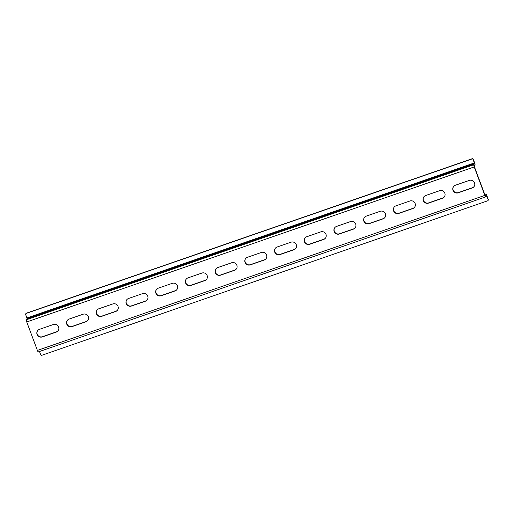 <?xml version="1.0" encoding="UTF-8"?>
<svg xmlns="http://www.w3.org/2000/svg" width="514" height="514" viewBox="0 0 514 514"><rect width="100%" height="100%" fill="white"/><g stroke="black" fill="none" stroke-linecap="round" stroke-linejoin="round"><path stroke-width="0.77" d="M474.139 186.46A4.08 3.977 35.6 0 1 472.327 187.764L458.379 192.596A4.08 3.977 35.6 0 1 453.56 186.55M453.007 190.347A4.08 3.977 35.6 0 1 455.378 185.246L469.327 180.414A4.08 3.977 35.6 0 1 474.062 186.582A4.08 3.977 35.6 0 1 472.16 187.995L458.212 192.827A4.08 3.977 35.6 0 1 453.007 190.347M444.43 196.759A4.08 3.977 35.6 0 1 442.618 198.057L428.67 202.889A4.08 3.977 35.6 0 1 423.851 196.843M423.298 200.646A4.08 3.977 35.6 0 1 425.669 195.538L439.611 190.707A4.08 3.977 35.6 0 1 444.353 196.875A4.08 3.977 35.6 0 1 442.451 198.288L428.503 203.12A4.08 3.977 35.6 0 1 423.298 200.646M58.204 330.573A4.08 3.977 35.6 0 1 56.392 331.871L42.444 336.702A4.08 3.977 35.6 0 1 37.625 330.656M37.072 334.46A4.08 3.977 35.6 0 1 39.443 329.352L53.385 324.52A4.08 3.977 35.6 0 1 58.127 330.688A4.08 3.977 35.6 0 1 56.225 332.102L42.276 336.933A4.08 3.977 35.6 0 1 37.072 334.46M87.913 320.28A4.08 3.977 35.6 0 1 86.101 321.578L72.153 326.409A4.08 3.977 35.6 0 1 67.334 320.363M66.781 324.167A4.08 3.977 35.6 0 1 69.152 319.059L83.101 314.227A4.08 3.977 35.6 0 1 87.836 320.395A4.08 3.977 35.6 0 1 85.934 321.809L71.986 326.641A4.08 3.977 35.6 0 1 66.781 324.167M414.721 207.052A4.08 3.977 35.6 0 1 412.909 208.35L398.96 213.181A4.08 3.977 35.6 0 1 394.142 207.136M393.589 210.939A4.08 3.977 35.6 0 1 395.96 205.831L409.902 201A4.08 3.977 35.6 0 1 414.644 207.168A4.08 3.977 35.6 0 1 412.742 208.581L398.793 213.413A4.08 3.977 35.6 0 1 393.589 210.939M385.012 217.345A4.08 3.977 35.6 0 1 383.2 218.643L369.251 223.474A4.08 3.977 35.6 0 1 364.432 217.428M363.88 221.232A4.08 3.977 35.6 0 1 366.251 216.124L380.193 211.293A4.08 3.977 35.6 0 1 384.928 217.461A4.08 3.977 35.6 0 1 383.033 218.874L369.084 223.706A4.08 3.977 35.6 0 1 363.88 221.232M355.302 227.638A4.08 3.977 35.6 0 1 353.484 228.936L339.542 233.767A4.08 3.977 35.6 0 1 334.723 227.721M334.171 231.525A4.08 3.977 35.6 0 1 336.541 226.417L350.484 221.585A4.08 3.977 35.6 0 1 355.219 227.753A4.08 3.977 35.6 0 1 353.317 229.173L339.375 234.005A4.08 3.977 35.6 0 1 334.171 231.525M325.593 237.931A4.08 3.977 35.6 0 1 323.775 239.228L309.833 244.06A4.08 3.977 35.6 0 1 305.014 238.014M304.455 241.818A4.08 3.977 35.6 0 1 306.832 236.71L320.775 231.878A4.08 3.977 35.6 0 1 325.51 238.046A4.08 3.977 35.6 0 1 323.608 239.466L309.666 244.298A4.08 3.977 35.6 0 1 304.455 241.818M295.884 248.223A4.08 3.977 35.6 0 1 294.066 249.521L280.124 254.353A4.08 3.977 35.6 0 1 275.305 248.307M274.746 252.111A4.08 3.977 35.6 0 1 277.123 247.009L291.065 242.178A4.08 3.977 35.6 0 1 295.801 248.339A4.08 3.977 35.6 0 1 293.899 249.759L279.957 254.591A4.08 3.977 35.6 0 1 274.746 252.111M117.622 309.981A4.08 3.977 35.6 0 1 115.811 311.285L101.862 316.116A4.08 3.977 35.6 0 1 97.05 310.07M96.491 313.868A4.08 3.977 35.6 0 1 98.861 308.766L112.81 303.935A4.08 3.977 35.6 0 1 117.545 310.103A4.08 3.977 35.6 0 1 115.644 311.516L101.695 316.348A4.08 3.977 35.6 0 1 96.491 313.868M147.332 299.688A4.08 3.977 35.6 0 1 145.52 300.992L131.571 305.824A4.08 3.977 35.6 0 1 126.759 299.771M126.2 303.575A4.08 3.977 35.6 0 1 128.571 298.473L142.519 293.642A4.08 3.977 35.6 0 1 147.255 299.81A4.08 3.977 35.6 0 1 145.353 301.223L131.404 306.055A4.08 3.977 35.6 0 1 126.2 303.575M177.047 289.395A4.08 3.977 35.6 0 1 175.229 290.699L161.28 295.531A4.08 3.977 35.6 0 1 156.468 289.478M155.909 293.282A4.08 3.977 35.6 0 1 158.28 288.181L172.229 283.349A4.08 3.977 35.6 0 1 176.964 289.517A4.08 3.977 35.6 0 1 175.062 290.93L161.12 295.762A4.08 3.977 35.6 0 1 155.909 293.282M206.756 279.102A4.08 3.977 35.6 0 1 204.938 280.406L190.996 285.238A4.08 3.977 35.6 0 1 186.177 279.186M185.618 282.989A4.08 3.977 35.6 0 1 187.989 277.888L201.938 273.056A4.08 3.977 35.6 0 1 206.673 279.224A4.08 3.977 35.6 0 1 204.771 280.638L190.829 285.469A4.08 3.977 35.6 0 1 185.618 282.989M236.466 268.809A4.08 3.977 35.6 0 1 234.647 270.113L220.705 274.945A4.08 3.977 35.6 0 1 215.886 268.893M215.327 272.696A4.08 3.977 35.6 0 1 217.698 267.595L231.647 262.763A4.08 3.977 35.6 0 1 236.382 268.931A4.08 3.977 35.6 0 1 234.48 270.345L220.538 275.176A4.08 3.977 35.6 0 1 215.327 272.696M266.175 258.516A4.08 3.977 35.6 0 1 264.357 259.821L250.414 264.652A4.08 3.977 35.6 0 1 245.596 258.6M245.037 262.403A4.08 3.977 35.6 0 1 247.414 257.302L261.356 252.47A4.08 3.977 35.6 0 1 266.091 258.632A4.08 3.977 35.6 0 1 264.19 260.052L250.247 264.883A4.08 3.977 35.6 0 1 245.037 262.403M471.916 158.987L472.083 158.755A0.977 0.957 35.6 0 1 473.33 159.353L473.163 159.584A0.977 0.957 -144.4 0 0 471.916 158.987L26.272 313.386A0.977 0.957 -144.4 0 0 25.7 314.613L27.094 318.712L26.323 319.785A1.96 0.36 70.9 0 0 26.747 321.963L37.387 350.413A1.96 0.36 70.9 0 0 38.287 351.91A1.96 0.36 70.9 0 0 38.325 351.878M473.163 159.584L474.563 163.683L473.792 164.756A1.96 0.36 70.9 0 0 474.216 166.934L484.85 195.384A1.96 0.36 70.9 0 0 485.749 196.875A1.96 0.36 70.9 0 0 485.788 196.849L486.572 195.763L488.133 199.618L487.054 196.052A1.96 0.36 70.9 0 0 486.154 194.555A1.96 0.36 70.9 0 0 486.115 194.588L485.332 195.673L485.017 195.153L474.383 166.703L474.236 165.938L475 164.865A1.96 0.36 70.9 0 0 474.576 162.687L473.33 159.353M39.488 351.492L40.67 354.647A0.977 0.957 -144.4 0 0 41.917 355.245L487.561 200.846A0.977 0.957 -144.4 0 0 488.133 199.618M488.3 199.387A0.977 0.957 35.6 0 1 488.184 200.274L488.017 200.505M25.816 313.726L25.983 313.495A0.977 0.957 35.6 0 1 26.439 313.154L26.272 313.386M472.083 158.755L26.439 313.154M484.85 195.384L37.387 350.413M486.886 196.284L485.961 196.605M486.115 194.588L484.959 194.992M474.409 162.919L26.946 317.948M474.563 163.683L27.094 318.712M473.792 164.756L26.323 319.785M474.216 166.934L26.747 321.963M485.749 196.875L38.287 351.91M486.154 194.555L484.953 194.973"/></g></svg>
